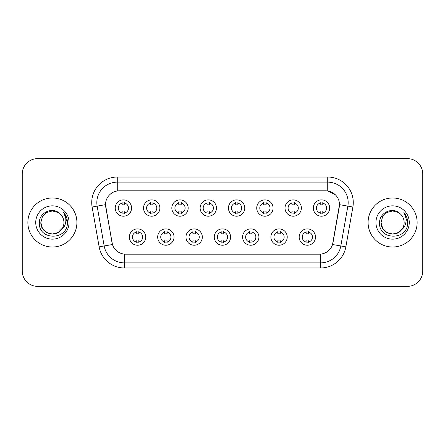 <?xml version="1.0" encoding="UTF-8"?>
<svg xmlns="http://www.w3.org/2000/svg" width="445" height="445" viewBox="0 0 445 445"><rect width="100%" height="100%" fill="white"/><g stroke="black" fill="none" stroke-linecap="round" stroke-linejoin="round"><path stroke-width="0.67" d="M174.023 237.057A8.171 8.171 0 0 1 165.846 245.234A8.171 8.171 0 0 1 157.675 237.057A8.171 8.171 0 0 1 165.846 228.886A8.171 8.171 0 0 1 174.023 237.057M160.74 237.057A5.106 5.106 0 0 0 165.846 242.169A5.106 5.106 0 0 0 170.958 237.057A5.106 5.106 0 0 0 165.846 231.951A5.106 5.106 0 0 0 160.74 237.057M202.319 237.057A8.171 8.171 0 0 1 194.148 245.234A8.171 8.171 0 0 1 185.977 237.057A8.171 8.171 0 0 1 194.148 228.886A8.171 8.171 0 0 1 202.319 237.057M189.042 237.057A5.106 5.106 0 0 0 194.148 242.169A5.106 5.106 0 0 0 199.254 237.057A5.106 5.106 0 0 0 194.148 231.951A5.106 5.106 0 0 0 189.042 237.057M230.621 237.057A8.171 8.171 0 0 1 222.45 245.234A8.171 8.171 0 0 1 214.273 237.057A8.171 8.171 0 0 1 222.45 228.886A8.171 8.171 0 0 1 230.621 237.057M217.338 237.057A5.106 5.106 0 0 0 222.45 242.169A5.106 5.106 0 0 0 227.556 237.057A5.106 5.106 0 0 0 222.45 231.951A5.106 5.106 0 0 0 217.338 237.057M258.923 237.057A8.171 8.171 0 0 1 250.752 245.234A8.171 8.171 0 0 1 242.575 237.057A8.171 8.171 0 0 1 250.752 228.886A8.171 8.171 0 0 1 258.923 237.057M245.64 237.057A5.106 5.106 0 0 0 250.752 242.169A5.106 5.106 0 0 0 255.858 237.057A5.106 5.106 0 0 0 250.752 231.951A5.106 5.106 0 0 0 245.64 237.057M287.225 237.057A8.171 8.171 0 0 1 279.048 245.234A8.171 8.171 0 0 1 270.877 237.057A8.171 8.171 0 0 1 279.048 228.886A8.171 8.171 0 0 1 287.225 237.057M273.942 237.057A5.106 5.106 0 0 0 279.048 242.169A5.106 5.106 0 0 0 284.16 237.057A5.106 5.106 0 0 0 279.048 231.951A5.106 5.106 0 0 0 273.942 237.057M315.522 237.057A8.171 8.171 0 0 1 307.35 245.234A8.171 8.171 0 0 1 299.179 237.057A8.171 8.171 0 0 1 307.35 228.886A8.171 8.171 0 0 1 315.522 237.057M302.244 237.057A5.106 5.106 0 0 0 307.35 242.169A5.106 5.106 0 0 0 312.457 237.057A5.106 5.106 0 0 0 307.35 231.951A5.106 5.106 0 0 0 302.244 237.057M145.721 237.057A8.171 8.171 0 0 1 137.549 245.234A8.171 8.171 0 0 1 129.373 237.057A8.171 8.171 0 0 1 137.549 228.886A8.171 8.171 0 0 1 145.721 237.057M132.438 237.057A5.106 5.106 0 0 0 137.549 242.169A5.106 5.106 0 0 0 142.656 237.057A5.106 5.106 0 0 0 137.549 231.951A5.106 5.106 0 0 0 132.438 237.057M159.872 208.043A8.171 8.171 0 0 1 151.695 216.214A8.171 8.171 0 0 1 143.524 208.043A8.171 8.171 0 0 1 151.695 199.872A8.171 8.171 0 0 1 159.872 208.043M146.589 208.043A5.106 5.106 0 0 0 151.695 213.149A5.106 5.106 0 0 0 156.807 208.043A5.106 5.106 0 0 0 151.695 202.937A5.106 5.106 0 0 0 146.589 208.043M188.174 208.043A8.171 8.171 0 0 1 179.997 216.214A8.171 8.171 0 0 1 171.826 208.043A8.171 8.171 0 0 1 179.997 199.872A8.171 8.171 0 0 1 188.174 208.043M174.891 208.043A5.106 5.106 0 0 0 179.997 213.149A5.106 5.106 0 0 0 185.109 208.043A5.106 5.106 0 0 0 179.997 202.937A5.106 5.106 0 0 0 174.891 208.043M216.47 208.043A8.171 8.171 0 0 1 208.299 216.214A8.171 8.171 0 0 1 200.128 208.043A8.171 8.171 0 0 1 208.299 199.872A8.171 8.171 0 0 1 216.47 208.043M203.193 208.043A5.106 5.106 0 0 0 208.299 213.149A5.106 5.106 0 0 0 213.405 208.043A5.106 5.106 0 0 0 208.299 202.937A5.106 5.106 0 0 0 203.193 208.043M244.772 208.043A8.171 8.171 0 0 1 236.601 216.214A8.171 8.171 0 0 1 228.424 208.043A8.171 8.171 0 0 1 236.601 199.872A8.171 8.171 0 0 1 244.772 208.043M231.489 208.043A5.106 5.106 0 0 0 236.601 213.149A5.106 5.106 0 0 0 241.707 208.043A5.106 5.106 0 0 0 236.601 202.937A5.106 5.106 0 0 0 231.489 208.043M273.074 208.043A8.171 8.171 0 0 1 264.897 216.214A8.171 8.171 0 0 1 256.726 208.043A8.171 8.171 0 0 1 264.897 199.872A8.171 8.171 0 0 1 273.074 208.043M259.791 208.043A5.106 5.106 0 0 0 264.897 213.149A5.106 5.106 0 0 0 270.009 208.043A5.106 5.106 0 0 0 264.897 202.937A5.106 5.106 0 0 0 259.791 208.043M301.376 208.043A8.171 8.171 0 0 1 293.199 216.214A8.171 8.171 0 0 1 285.028 208.043A8.171 8.171 0 0 1 293.199 199.872A8.171 8.171 0 0 1 301.376 208.043M288.093 208.043A5.106 5.106 0 0 0 293.199 213.149A5.106 5.106 0 0 0 298.311 208.043A5.106 5.106 0 0 0 293.199 202.937A5.106 5.106 0 0 0 288.093 208.043M329.673 208.043A8.171 8.171 0 0 1 321.501 216.214A8.171 8.171 0 0 1 313.33 208.043A8.171 8.171 0 0 1 321.501 199.872A8.171 8.171 0 0 1 329.673 208.043M316.395 208.043A5.106 5.106 0 0 0 321.501 213.149A5.106 5.106 0 0 0 326.608 208.043A5.106 5.106 0 0 0 321.501 202.937A5.106 5.106 0 0 0 316.395 208.043M131.57 208.043A8.171 8.171 0 0 1 123.399 216.214A8.171 8.171 0 0 1 115.222 208.043A8.171 8.171 0 0 1 123.399 199.872A8.171 8.171 0 0 1 131.57 208.043M118.287 208.043A5.106 5.106 0 0 0 123.399 213.149A5.106 5.106 0 0 0 128.505 208.043A5.106 5.106 0 0 0 123.399 202.937A5.106 5.106 0 0 0 118.287 208.043M99.14 246.858L92.115 207.014A25.543 25.543 0 0 1 117.269 177.038L327.731 177.038A25.543 25.543 0 0 1 352.885 207.014L345.86 246.858A25.543 25.543 0 0 1 320.706 267.962L124.294 267.962A25.543 25.543 0 0 1 99.14 246.858L112.457 244.511L105.726 207.014A13.795 13.795 0 0 1 119.31 190.827L325.69 190.827A13.795 13.795 0 0 1 339.274 207.014L332.966 242.775A13.795 13.795 0 0 1 319.382 254.173L125.618 254.173A13.795 13.795 0 0 1 112.034 242.775L105.515 204.65L97.144 206.124A20.431 20.431 0 0 1 117.269 182.144L327.731 182.144A20.431 20.431 0 0 1 347.857 206.124L340.831 245.974A20.431 20.431 0 0 1 320.706 262.856L124.294 262.856A20.431 20.431 0 0 1 104.169 245.974L97.144 206.124A20.431 20.431 0 0 1 96.832 202.575M27.868 222.5A24.52 24.52 0 0 0 52.388 247.019A24.52 24.52 0 0 0 76.913 222.5A24.52 24.52 0 0 0 52.388 197.981A24.52 24.52 0 0 0 27.868 222.5A24.52 24.52 0 0 0 52.388 247.019A24.52 24.52 0 0 0 76.913 222.5A24.52 24.52 0 0 0 52.388 197.981A24.52 24.52 0 0 0 27.868 222.5M368.087 222.5A24.52 24.52 0 0 0 392.612 247.019A24.52 24.52 0 0 0 417.132 222.5A24.52 24.52 0 0 0 392.612 197.981A24.52 24.52 0 0 0 368.087 222.5A24.52 24.52 0 0 0 392.612 247.019A24.52 24.52 0 0 0 417.132 222.5A24.52 24.52 0 0 0 392.612 197.981A24.52 24.52 0 0 0 368.087 222.5M117.269 177.038L117.269 190.977L325.69 190.827L327.731 190.977L335.441 194.865M105.515 204.622L105.671 202.575M319.382 254.173L125.618 254.173M352.885 207.014L339.485 204.65L332.543 244.511L345.86 246.858M332.966 242.775L332.882 243.209M112.118 243.209L112.034 242.775M422.75 173.973A15.325 15.325 0 0 0 407.425 158.643L37.575 158.643A15.325 15.325 0 0 0 22.25 173.973L22.25 271.027A15.325 15.325 0 0 0 37.575 286.357L407.425 286.357A15.325 15.325 0 0 0 422.75 271.027L422.75 173.973L422.75 271.027M22.25 173.973L22.25 271.027M407.425 158.643L37.575 158.643M37.575 286.357L407.425 286.357M124.672 202.57L124.672 204.338A3.922 3.922 0 0 0 122.119 204.338L122.119 202.57M122.119 213.517L122.119 211.748A3.922 3.922 0 0 0 124.672 211.748L124.672 213.517M136.27 242.531L136.27 240.762A3.922 3.922 0 0 0 138.823 240.762L138.823 242.531M138.823 231.589L138.823 233.352A3.922 3.922 0 0 0 136.27 233.352L136.27 231.589M152.974 202.57L152.974 204.338A3.922 3.922 0 0 0 150.421 204.338L150.421 202.57M150.421 213.517L150.421 211.748A3.922 3.922 0 0 0 152.974 211.748L152.974 213.517M181.276 202.57L181.276 204.338A3.922 3.922 0 0 0 178.723 204.338L178.723 202.57M178.723 213.517L178.723 211.748A3.922 3.922 0 0 0 181.276 211.748L181.276 213.517M209.578 202.57L209.578 204.338A3.922 3.922 0 0 0 207.02 204.338L207.02 202.57M207.02 213.517L207.02 211.748A3.922 3.922 0 0 0 209.578 211.748L209.578 213.517M237.875 202.57L237.875 204.338A3.922 3.922 0 0 0 235.322 204.338L235.322 202.57M235.322 213.517L235.322 211.748A3.922 3.922 0 0 0 237.875 211.748L237.875 213.517M164.572 242.531L164.572 240.762A3.922 3.922 0 0 0 167.125 240.762L167.125 242.531M167.125 231.589L167.125 233.352A3.922 3.922 0 0 0 164.572 233.352L164.572 231.589M192.869 242.531L192.869 240.762A3.922 3.922 0 0 0 195.427 240.762L195.427 242.531M195.427 231.589L195.427 233.352A3.922 3.922 0 0 0 192.869 233.352L192.869 231.589M221.171 242.531L221.171 240.762A3.922 3.922 0 0 0 223.724 240.762L223.724 242.531M223.724 231.589L223.724 233.352A3.922 3.922 0 0 0 221.171 233.352L221.171 231.589M58.162 232.501A11.548 11.548 0 0 0 63.935 222.5C63.869 219.018 62.545 216.109 59.953 213.772C52.855 206.346 39.227 212.471 39.349 222.5C38.053 240.328 66.956 240.795 67.423 223.368L67.451 222.5C67.406 218.712 66.144 215.386 63.668 212.521C65.554 215.614 66.216 218.94 65.66 222.5C65.137 225.493 63.691 227.935 61.321 229.82C63.04 227.684 63.908 225.242 63.935 222.5M62.65 227.801L58.162 232.501L52.388 234.048L46.614 232.501L42.386 228.274L40.84 222.5L42.386 228.274L46.614 232.501L52.388 234.048L58.162 232.501L61.004 230.193L58.162 232.501L52.388 234.048L46.614 232.501L42.386 228.274L40.84 222.5L42.386 228.274L46.614 232.501L52.388 234.048L58.162 232.501L61.182 229.987L58.162 232.501L52.388 234.048L46.614 232.501L42.386 228.274L40.84 222.5L42.386 228.274L46.614 232.501L52.388 234.048L58.162 232.501L62.65 227.801L61.299 229.848L62.65 227.801L58.162 232.501L52.388 234.048L46.614 232.501L42.386 228.274L40.84 222.5L42.386 228.274L46.614 232.501L52.388 234.048L58.162 232.501L62.65 227.801L61.004 230.193L58.162 232.501L52.388 234.048L46.614 232.501L42.386 228.274L40.84 222.5L42.386 216.726L46.614 212.499L52.388 210.952L58.162 212.499L59.953 213.772L58.162 212.499L52.388 210.952L46.614 212.499L42.386 216.726L40.84 222.5L42.386 216.726L46.614 212.499M40.968 220.792L40.84 222.5C40.25 232.735 54.735 238.136 61.004 230.193L61.321 229.82M35.733 222.5A16.654 16.654 0 0 0 52.388 239.154A16.654 16.654 0 0 0 69.047 222.5A16.654 16.654 0 0 0 52.388 205.846A16.654 16.654 0 0 0 35.733 222.5M40.84 222.5L42.386 216.726L46.614 212.499L52.388 210.952L58.162 212.499L59.953 213.772M63.78 212.649L67.445 222.939M398.386 232.501A11.548 11.548 0 0 0 404.16 222.5C404.093 219.018 402.764 216.109 400.177 213.772C393.074 206.346 379.446 212.471 379.574 222.5C378.272 240.328 407.175 240.795 407.648 223.368L407.67 222.5C407.626 218.712 406.368 215.386 403.888 212.521C405.773 215.614 406.435 218.94 405.879 222.5C405.356 225.493 403.91 227.935 401.54 229.82C403.259 227.684 404.132 225.242 404.16 222.5M398.598 232.379L401.223 230.193L398.386 232.501L392.612 234.048L386.839 232.501L382.611 228.274L381.065 222.5L382.611 228.274L386.839 232.501L392.612 234.048L398.386 232.501L401.401 229.987L398.386 232.501L392.612 234.048L386.839 232.501L382.611 228.274L381.065 222.5L382.611 228.274L386.839 232.501L392.612 234.048L398.386 232.501L402.87 227.801L401.54 229.82L402.87 227.801L398.386 232.501L392.612 234.048L386.839 232.501L382.611 228.274L381.065 222.5L382.611 216.726L386.839 212.499L392.612 210.952L398.386 212.499L400.177 213.772L398.386 212.499L392.612 210.952L386.839 212.499L382.611 216.726L381.065 222.5L381.187 220.792M401.401 229.987L398.386 232.501L392.612 234.048L386.839 232.501L382.611 228.274L381.065 222.5L382.611 228.274L386.839 232.501L392.612 234.048L398.386 232.501L402.87 227.801L398.386 232.501L392.612 234.048L386.839 232.501L382.611 228.274L381.065 222.5C380.469 232.735 394.954 238.136 401.223 230.193L401.54 229.82M375.953 222.5A16.654 16.654 0 0 0 392.612 239.154A16.654 16.654 0 0 0 409.267 222.5A16.654 16.654 0 0 0 392.612 205.846A16.654 16.654 0 0 0 375.953 222.5M403.999 212.649L407.665 222.939M266.177 202.57L266.177 204.338A3.922 3.922 0 0 0 263.624 204.338L263.624 202.57M263.624 213.517L263.624 211.748A3.922 3.922 0 0 0 266.177 211.748L266.177 213.517M294.479 202.57L294.479 204.338A3.922 3.922 0 0 0 291.926 204.338L291.926 202.57M291.926 213.517L291.926 211.748A3.922 3.922 0 0 0 294.479 211.748L294.479 213.517M322.781 202.57L322.781 204.338A3.922 3.922 0 0 0 320.222 204.338L320.222 202.57M320.222 213.517L320.222 211.748A3.922 3.922 0 0 0 322.781 211.748L322.781 213.517M249.473 242.531L249.473 240.762A3.922 3.922 0 0 0 252.026 240.762L252.026 242.531M252.026 231.589L252.026 233.352A3.922 3.922 0 0 0 249.473 233.352L249.473 231.589M277.775 242.531L277.775 240.762A3.922 3.922 0 0 0 280.328 240.762L280.328 242.531M280.328 231.589L280.328 233.352A3.922 3.922 0 0 0 277.775 233.352L277.775 231.589M306.071 242.531L306.071 240.762A3.922 3.922 0 0 0 308.63 240.762L308.63 242.531M308.63 231.589L308.63 233.352A3.922 3.922 0 0 0 306.071 233.352L306.071 231.589M327.731 177.038L327.731 190.977M320.706 254.106L320.706 267.962M124.294 267.962L124.294 254.106M92.115 207.014L97.144 206.124"/></g></svg>
